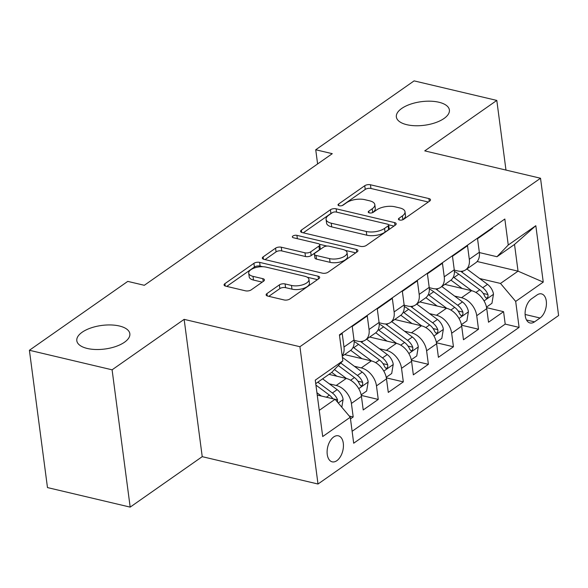 <?xml version="1.0" encoding="UTF-8"?>
<svg xmlns="http://www.w3.org/2000/svg" width="588" height="588" viewBox="0 0 588 588"><rect width="100%" height="100%" fill="white"/><g stroke="black" fill="none" stroke-linecap="round" stroke-linejoin="round"><path stroke-width="0.88" d="M399.553 220.037A2.874 1.279 -7.5 0 0 403.544 219.368L429.688 201.067A4.101 1.823 -7.5 0 0 430.504 199.758A4.101 1.823 -7.5 0 0 428.902 198.575L370.455 184.764A4.101 1.823 -7.5 0 0 364.751 185.72L338.607 204.021A2.874 1.279 -7.5 0 0 338.034 204.933A2.874 1.279 -7.5 0 0 339.158 205.763A2.874 1.279 -7.5 0 0 343.157 205.094L346.538 202.728A13.127 5.836 -7.5 0 1 364.803 199.67L369.668 200.824A13.127 5.836 -7.5 0 1 374.813 204.624A13.127 5.836 -7.5 0 1 372.189 208.791L368.808 211.158A2.874 1.279 -7.5 0 0 368.235 212.07A2.874 1.279 -7.5 0 0 369.36 212.9A2.874 1.279 -7.5 0 0 373.351 212.231L376.732 209.865A13.127 5.836 -7.5 0 1 394.996 206.807L399.869 207.961A13.127 5.836 -7.5 0 1 405.007 211.754A13.127 5.836 -7.5 0 1 402.383 215.928L399.002 218.295A2.874 1.279 -7.5 0 0 398.429 219.206A2.874 1.279 -7.5 0 0 399.553 220.037M119.371 325.995A26.747 11.892 -7.5 0 0 90.817 327.986A26.747 11.892 -7.5 0 0 76.815 340.717A26.747 11.892 -7.5 0 0 87.289 348.464A26.747 11.892 -7.5 0 0 115.836 346.472A26.747 11.892 -7.5 0 0 129.845 333.734A26.747 11.892 -7.5 0 0 119.371 325.995M438.913 102.238A26.747 11.892 -7.5 0 0 410.365 104.223A26.747 11.892 -7.5 0 0 396.356 116.961A26.747 11.892 -7.5 0 0 406.837 124.7A26.747 11.892 -7.5 0 0 435.385 122.716A26.747 11.892 -7.5 0 0 449.386 109.978A26.747 11.892 -7.5 0 0 438.913 102.238M336.828 460.698A13.37 7.776 103.3 0 0 343.399 446.829A13.37 7.776 103.3 0 0 338.343 435.811A13.37 7.776 103.3 0 0 333.705 436.95A13.37 7.776 103.3 0 0 327.134 450.82A13.37 7.776 103.3 0 0 332.191 461.837A13.37 7.776 103.3 0 0 336.828 460.698M266.945 293.588A4.101 1.823 -7.5 0 0 266.121 294.889A4.101 1.823 -7.5 0 0 267.731 296.08L284.129 299.954A4.101 1.823 -7.5 0 0 289.833 298.998L318.858 278.668A4.101 1.823 -7.5 0 0 319.681 277.367A4.101 1.823 -7.5 0 0 318.071 276.176L259.631 262.373A4.101 1.823 -7.5 0 0 253.92 263.328L224.895 283.651A4.101 1.823 -7.5 0 0 224.072 284.952A4.101 1.823 -7.5 0 0 225.682 286.143L245.49 290.825A4.101 1.823 -7.5 0 0 251.194 289.869L263.615 281.167A4.101 1.823 -7.5 0 0 264.438 279.866A4.101 1.823 -7.5 0 0 262.829 278.675L253.009 276.36A10.974 4.88 -7.5 0 1 248.709 273.177A10.974 4.88 -7.5 0 1 254.457 267.959A10.974 4.88 -7.5 0 1 266.173 267.143L304.643 276.235A10.974 4.88 -7.5 0 1 308.943 279.41A10.974 4.88 -7.5 0 1 303.195 284.636A10.974 4.88 -7.5 0 1 291.486 285.445L285.07 283.93A4.101 1.823 -7.5 0 0 279.366 284.886L266.945 293.588L267.253 295.933M184.147 319.358L112.095 369.815L29.4 350.272L47.474 487.577L130.176 507.121L202.228 456.663L318.005 484.02L299.924 346.714L184.147 319.358L202.228 456.663M505.974 170.072L496.801 100.423L424.749 150.881L540.526 178.237L299.924 346.714M496.801 100.423L414.106 80.879L315.734 149.764L317.601 163.949M29.4 350.272L127.772 281.387L144.31 285.298L332.279 153.674L315.734 149.764M360.635 246.379A4.101 1.823 -7.5 0 0 366.339 245.424L395.371 225.094A4.101 1.823 -7.5 0 0 396.187 223.793A4.101 1.823 -7.5 0 0 394.585 222.602L336.138 208.799A4.101 1.823 -7.5 0 0 330.434 209.754L301.401 230.077A4.101 1.823 -7.5 0 0 300.586 231.378A4.101 1.823 -7.5 0 0 302.188 232.569L360.635 246.379M357.114 251.884L328.089 272.207A4.101 1.823 -7.5 0 1 322.378 273.163L263.939 259.352A4.101 1.823 -7.5 0 1 262.329 258.169A4.101 1.823 -7.5 0 1 263.152 256.868L275.574 248.165A4.101 1.823 -7.5 0 1 281.277 247.21L304.981 252.811A4.101 1.823 -7.5 0 0 310.685 251.855L318.931 246.085A4.101 1.823 -7.5 0 0 319.747 244.784A4.101 1.823 -7.5 0 0 318.145 243.594L293.463 237.765A2.874 1.279 -7.5 0 1 292.339 236.935A2.874 1.279 -7.5 0 1 293.846 235.567A2.874 1.279 -7.5 0 1 296.911 235.354L356.328 249.393A4.101 1.823 -7.5 0 1 357.938 250.576A4.101 1.823 -7.5 0 1 357.114 251.884M350.485 418.876L353.197 416.973L349.257 416.047M329.309 383.824L336.226 385.463A16.714 11.385 55 0 1 351.411 403.434L361.436 396.408L363.222 409.954L378.26 399.428L361.282 395.415M354.373 366.273L361.289 367.912A16.714 11.385 55 0 1 376.474 385.882L386.5 378.863L388.286 392.409L403.324 381.877L386.338 377.863M379.429 348.728L386.353 350.36A16.714 11.385 55 0 1 401.538 368.331L411.563 361.311L413.349 374.857L428.387 364.325L411.402 360.312M404.493 331.176L411.416 332.808A16.714 11.385 55 0 1 426.601 350.779L436.627 343.76L438.413 357.306L453.444 346.773L436.465 342.767M429.556 313.625L436.48 315.264A16.714 11.385 55 0 1 451.665 333.234L461.69 326.215L463.469 339.754L478.507 329.229L476.728 315.683A16.714 11.385 -125 0 0 461.543 297.712L454.62 296.073M461.529 325.215L478.507 329.229M492.509 227.666L492.582 228.181L477.544 238.713L479.323 252.259A16.714 11.385 -125 0 1 475.685 262.821L465.659 269.841A16.714 11.385 -125 0 0 469.298 259.279L467.519 245.733L452.481 256.258L454.259 269.804A16.714 11.385 -125 0 1 450.621 280.373L440.596 287.392A16.714 11.385 55 0 1 432.959 288.546L429.24 287.664M440.596 287.392A16.714 11.385 55 0 0 444.234 276.823L442.455 263.284L427.417 273.81L429.203 287.356A16.714 11.385 -125 0 1 425.558 297.918L415.532 304.944A16.714 11.385 55 0 1 407.896 306.091L404.176 305.216M415.532 304.944A16.714 11.385 55 0 0 419.178 294.375L417.392 280.829L402.354 291.361L404.14 304.907A16.714 11.385 -125 0 1 400.494 315.469L390.469 322.489A16.714 11.385 55 0 1 382.832 323.643L379.113 322.761M390.469 322.489A16.714 11.385 55 0 0 394.114 311.927L392.328 298.381L377.29 308.913L379.076 322.452A16.714 11.385 -125 0 1 375.431 333.021L365.405 340.04A16.714 11.385 55 0 1 357.776 341.194L354.049 340.312M365.405 340.04A16.714 11.385 55 0 0 369.051 329.478L367.265 315.932L352.227 326.458L354.013 340.004A16.714 11.385 -125 0 1 350.367 350.573L342.238 356.262M361.436 396.408A16.714 11.385 -125 0 0 346.251 378.444L328.986 374.358M386.5 378.863A16.714 11.385 -125 0 0 371.315 360.892L344.634 354.586M411.563 361.311A16.714 11.385 -125 0 0 396.378 343.341L369.698 337.034M436.627 343.76A16.714 11.385 -125 0 0 421.442 325.789L394.761 319.49M461.69 326.215A16.714 11.385 -125 0 0 446.505 308.244L419.825 301.938M537.006 294.992L531.493 298.851A12.951 7.534 103.3 0 0 525.128 312.294A12.951 7.534 103.3 0 0 530.031 322.966A12.951 7.534 103.3 0 0 534.521 321.864L540.034 317.998A12.951 7.534 103.3 0 0 546.399 304.562A12.951 7.534 103.3 0 0 541.504 293.89A12.951 7.534 103.3 0 0 537.006 294.992M318.005 484.02L558.6 315.536L540.526 178.237M319.255 410.358L335.087 399.274L350.272 417.245L353.689 443.22L519.101 327.391L515.683 301.416L500.498 283.445L479.683 278.528M350.272 417.245L322.702 436.546L315.278 380.142L342.841 360.841L339.423 334.859L504.835 219.03L508.252 245.012L535.822 225.704L543.253 282.108L515.683 301.416M352.124 431.305L505.21 324.106L503.571 311.677L488.532 322.209L486.754 308.663A16.714 11.385 -125 0 0 471.569 290.692L444.881 284.386M454.303 270.113L458.023 270.994A16.714 11.385 -125 0 0 465.659 269.841M342.179 355.791A16.714 11.385 55 0 0 343.987 347.023L342.209 333.477L339.489 335.38M451.665 333.234L453.444 346.773M426.601 350.779L428.387 364.325M401.538 368.331L403.324 381.877M376.474 385.882L378.26 399.428M351.411 403.434L353.197 416.973M335.087 399.274L317.241 395.055M500.498 283.445L518.043 271.156L514.522 244.439L496.978 256.728L508.252 245.012M477.14 261.498L518.043 271.156L543.253 282.108M479.36 252.561L496.978 256.728M112.095 369.815L130.176 507.121M342.841 360.841L331.566 372.557L315.734 383.641M486.592 307.664L503.571 311.677M505.21 324.106L519.101 327.391M514.522 244.439L535.822 225.704M402.596 219.831L402.876 219.633A13.127 5.836 -7.5 0 0 405.5 215.465L405.007 211.754M374.813 204.624L375.298 208.336A13.127 5.836 -7.5 0 1 372.674 212.503L372.395 212.694M428.307 202.029L370.947 188.476A4.101 1.823 -7.5 0 0 365.236 189.432L342.201 205.565M332.022 212.893A4.101 1.823 -7.5 0 0 330.919 213.459L303.268 232.826M393.989 226.064L388.617 224.792M388.117 225.917A2.874 1.279 -7.5 0 0 388.69 225.006A2.874 1.279 -7.5 0 0 387.565 224.175L336.262 212.055A2.874 1.279 -7.5 0 0 332.271 212.724L328.707 215.215A13.127 5.836 -7.5 0 0 326.083 219.383A13.127 5.836 -7.5 0 0 331.22 223.183L366.287 231.474A13.127 5.836 -7.5 0 0 384.552 228.416L388.117 225.917L388.602 229.629A2.874 1.279 -7.5 0 0 389.183 228.717L388.69 225.006M326.083 219.383L326.568 223.095A13.127 5.836 -7.5 0 0 331.713 226.894L331.22 223.183M388.602 229.629L385.037 232.128A13.127 5.836 -7.5 0 1 366.772 235.185L331.713 226.894M265.019 259.609L276.059 251.877L275.574 248.165M319.747 244.784L320.239 248.496A4.101 1.823 -7.5 0 1 319.416 249.797L311.177 255.567A4.101 1.823 -7.5 0 1 305.466 256.522L281.77 250.922A4.101 1.823 -7.5 0 0 276.059 251.877M319.512 244.292L327.024 246.063M345.303 250.385L355.733 252.847M329.574 258.624A10.974 4.88 -7.5 0 0 341.29 257.809A10.974 4.88 -7.5 0 0 347.038 252.583A10.974 4.88 -7.5 0 0 342.738 249.408L329.184 246.203A4.101 1.823 -7.5 0 0 323.474 247.158L315.234 252.928A4.101 1.823 -7.5 0 0 314.411 254.229A4.101 1.823 -7.5 0 0 316.021 255.42L329.574 258.624L330.066 262.336A10.974 4.88 -7.5 0 0 341.775 261.52A10.974 4.88 -7.5 0 0 347.523 256.294L347.038 252.583M314.411 254.229L314.903 257.941A4.101 1.823 -7.5 0 0 316.506 259.132L316.021 255.42M330.066 262.336L316.506 259.132M308.943 279.41L309.435 283.122A10.974 4.88 -7.5 0 1 303.687 288.341A10.974 4.88 -7.5 0 1 291.971 289.156L285.562 287.642A4.101 1.823 -7.5 0 0 279.851 288.598L268.812 296.33M248.709 273.177L249.202 276.889A10.974 4.88 -7.5 0 0 253.501 280.064L253.009 276.36M262.241 282.13L253.501 280.064M262.814 266.717L260.116 266.077A4.101 1.823 -7.5 0 0 254.413 267.033L226.762 286.4M317.483 279.638L307.215 277.205M486.482 307.112L491.95 303.283L493.479 294.103A11.076 7.541 -125 0 0 487.518 284.364L466.872 268.988M471.767 290.744L454.01 277.514A31.965 21.771 -125 0 0 453.363 277.044M462.19 288.48L452.65 281.365A26.534 18.074 -125 0 0 450.908 280.16M454.392 271.362A31.965 21.771 55 0 1 458.772 274.177L479.749 289.803A11.076 7.541 55 0 1 484.938 296.668L486.217 298.138L487.268 297.807L488.025 296.543L487.944 294.559A11.076 7.541 -125 0 0 482.755 287.701L461.778 272.075A31.965 21.771 -125 0 0 460.735 271.318M461.418 324.664L466.887 320.835L468.415 311.655A11.076 7.541 -125 0 0 462.455 301.916L441.816 286.54M446.704 308.288L428.946 295.066A31.965 21.771 -125 0 0 428.299 294.588M437.127 306.025L427.586 298.917A26.534 18.074 -125 0 0 425.844 297.712M429.336 288.914A31.965 21.771 55 0 1 433.709 291.729L454.686 307.355A11.076 7.541 55 0 1 459.875 314.22L461.154 315.69L462.212 315.359L462.962 314.088L462.881 312.11A11.076 7.541 -125 0 0 457.692 305.245L436.715 289.627A31.965 21.771 -125 0 0 435.671 288.87M436.355 342.216L441.823 338.379L443.352 329.207A11.076 7.541 -125 0 0 437.391 319.468L416.752 304.084M421.64 325.84L403.89 312.618A31.965 21.771 -125 0 0 403.236 312.14M412.063 323.576L402.523 316.469A26.534 18.074 -125 0 0 400.781 315.256M404.272 306.458A31.965 21.771 55 0 1 408.645 309.281L429.622 324.907A11.076 7.541 55 0 1 434.811 331.764L436.09 333.234L437.149 332.911L437.898 331.639L437.817 329.662A11.076 7.541 -125 0 0 432.636 322.797L411.659 307.171A31.965 21.771 -125 0 0 410.608 306.421M411.291 359.768L416.767 355.931L418.288 346.758A11.076 7.541 -125 0 0 412.335 337.012L391.689 321.636M396.584 343.392L378.826 330.162A31.965 21.771 -125 0 0 378.172 329.692M387 341.128L377.459 334.021A26.534 18.074 -125 0 0 375.717 332.808M379.209 324.01A31.965 21.771 55 0 1 383.589 326.832L404.559 342.451A11.076 7.541 55 0 1 409.748 349.316L411.027 350.786L412.085 350.455L412.835 349.191L412.754 347.214A11.076 7.541 -125 0 0 407.572 340.349L386.595 324.723A31.965 21.771 -125 0 0 385.544 323.966M386.228 377.312L391.704 373.483L393.232 364.303A11.076 7.541 -125 0 0 387.272 354.564L366.625 339.188M371.52 360.944L353.763 347.714A31.965 21.771 -125 0 0 353.116 347.243M361.943 358.673L352.396 351.565A26.534 18.074 -125 0 0 350.661 350.36M354.145 341.562A31.965 21.771 55 0 1 358.526 344.377L379.503 360.003A11.076 7.541 55 0 1 384.684 366.868L385.963 368.338L387.022 368.007L387.771 366.736L387.69 364.758A11.076 7.541 -125 0 0 382.509 357.901L361.532 342.275A31.965 21.771 -125 0 0 360.481 341.518M361.164 394.864L366.64 391.035L368.169 381.855A11.076 7.541 -125 0 0 362.208 372.116L342.385 357.35M346.457 378.488L334.454 369.551M336.88 376.224L331.728 372.388M338.313 365.545L354.439 377.555A11.076 7.541 55 0 1 359.621 384.42L360.907 385.89L361.958 385.559L362.715 384.287L362.634 382.31A11.076 7.541 -125 0 0 357.445 375.445L340.753 363.009M341.804 407.227L343.105 399.406A11.076 7.541 -125 0 0 337.144 389.66L322.606 378.834M321.393 396.04L316.932 392.718M337.534 402.17L337.571 399.862A11.076 7.541 -125 0 0 332.382 392.997L317.843 382.163M315.925 385.089L329.376 395.107A11.076 7.541 55 0 1 332.852 398.745L337.571 399.862M336.226 385.463L346.251 378.444M361.289 367.912L371.315 360.892M386.353 350.36L396.378 343.341M411.416 332.808L421.442 325.789M436.48 315.264L446.505 308.244M461.543 297.712L471.569 290.692M469.298 259.279L479.323 252.259M343.987 347.023L354.013 340.004M369.051 329.478L379.076 322.452M394.114 311.927L404.14 304.907M419.178 294.375L429.203 287.356M444.234 276.823L454.259 269.804M476.728 315.683L486.754 308.663M525.121 314.477L540.034 317.998M526.503 319.968L534.521 321.864M402.876 219.633L402.383 215.928M369.021 212.805L368.808 211.158M372.674 212.503L372.189 208.791M338.828 205.668L338.607 204.021M365.236 189.432L364.751 185.72M370.947 188.476L370.455 184.764M429.262 201.361L428.902 198.575M399.215 219.934L399.002 218.295M301.71 232.429L301.401 230.077M330.919 213.459L330.434 209.754M336.579 212.128L336.138 208.799M394.945 225.388L394.585 222.602M366.772 235.185L366.287 231.474M385.037 232.128L384.552 228.416M263.461 259.212L263.152 256.868M281.77 250.922L281.277 247.21M305.466 256.522L304.981 252.811M311.177 255.567L310.685 251.855M319.416 249.797L318.931 246.085M297.352 238.684L296.911 235.354M356.695 252.179L356.328 249.393M279.851 288.598L279.366 284.886M285.562 287.642L285.07 283.93M291.971 289.156L291.486 285.445M263.196 281.461L262.829 278.675M225.204 286.003L224.895 283.651M254.413 267.033L253.92 263.328M260.116 266.077L259.631 262.373M318.439 278.962L318.071 276.176M484.049 300.909L493.442 294.338M461.778 272.075L463.418 270.928M454.01 277.514L458.772 274.177M482.755 287.701L487.518 284.364M475.92 292.486L479.749 289.803M483.226 293.449L487.944 294.559M458.993 318.461L468.379 311.883M436.715 289.627L438.354 288.48M428.946 295.066L433.709 291.729M457.692 305.245L462.455 301.916M450.864 310.038L454.686 307.355M458.162 310.993L462.881 312.11M433.929 336.013L443.315 329.434M411.659 307.171L413.29 306.025M403.89 312.618L408.645 309.281M432.636 322.797L437.391 319.468M425.8 327.582L429.622 324.907M433.099 328.545L437.817 329.662M408.866 353.557L418.252 346.986M386.595 324.723L388.227 323.576M378.826 330.162L383.589 326.832M407.572 340.349L412.335 337.012M400.737 345.134L404.559 342.451M408.035 346.097L412.754 347.214M383.802 371.109L393.196 364.538M361.532 342.275L363.171 341.128M353.763 347.714L358.526 344.377M382.509 357.901L387.272 354.564M375.673 362.686L379.503 360.003M382.972 363.649L387.69 364.758M358.739 388.661L368.132 382.082M357.445 375.445L362.208 372.116M350.61 380.238L354.439 377.555M357.916 381.193L362.634 382.31M338.247 403.015L343.069 399.634M332.382 392.997L337.144 389.66M326.362 397.216L329.376 395.107"/></g></svg>
